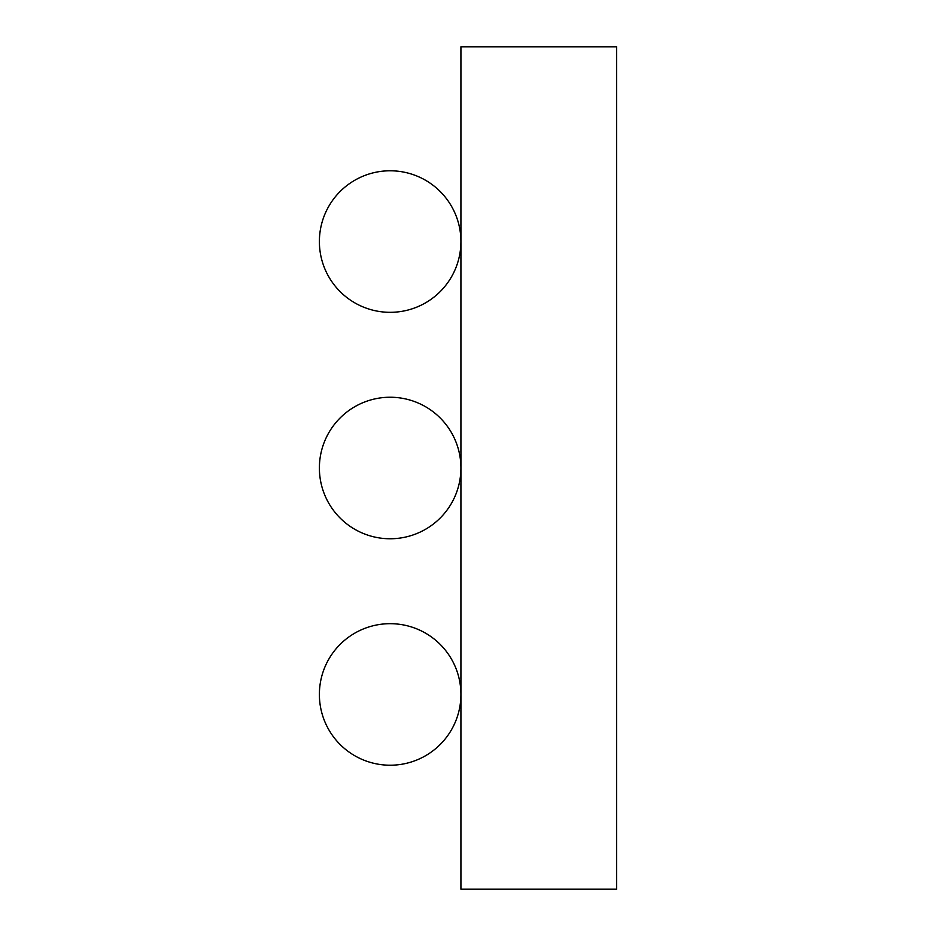 <?xml version="1.0" encoding="UTF-8"?>
<svg xmlns="http://www.w3.org/2000/svg" width="936" height="936" viewBox="0 0 936 936"><rect width="100%" height="100%" fill="white"/><g stroke="black" fill="none" stroke-linecap="round" stroke-linejoin="round"><path stroke-width="1.4" d="M460.921 46.8L616.613 46.8L616.613 889.2L460.921 889.2L460.921 46.8M460.921 694.453A70.762 70.762 0 0 0 390.16 623.68A70.762 70.762 0 0 0 319.387 694.453A70.762 70.762 0 0 0 390.16 765.215A70.762 70.762 0 0 0 460.921 694.453A70.762 70.762 0 0 0 390.16 623.68A70.762 70.762 0 0 0 319.387 694.453M319.387 241.546A70.762 70.762 0 0 0 390.16 312.32A70.762 70.762 0 0 0 460.921 241.546A70.762 70.762 0 0 0 390.16 170.785A70.762 70.762 0 0 0 319.387 241.546A70.762 70.762 0 0 0 390.16 312.32A70.762 70.762 0 0 0 460.921 241.546M460.921 468A70.762 70.762 0 0 0 390.16 397.238A70.762 70.762 0 0 0 319.387 468A70.762 70.762 0 0 0 390.16 538.762A70.762 70.762 0 0 0 460.921 468"/></g></svg>
